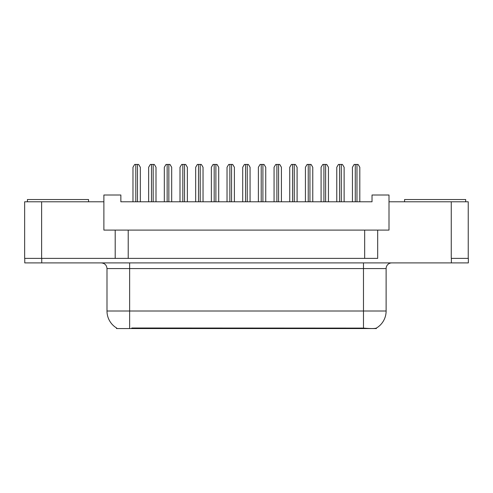 <?xml version="1.0" encoding="UTF-8"?>
<svg xmlns="http://www.w3.org/2000/svg" width="493" height="493" viewBox="0 0 493 493"><rect width="100%" height="100%" fill="white"/><g stroke="black" fill="none" stroke-linecap="round" stroke-linejoin="round"><path stroke-width="0.74" d="M376.387 328.073L376.387 328.56L116.502 328.56L116.502 327.937M115.202 230.089L103.881 230.089L103.881 201.791L24.65 201.791L24.65 258.387L115.202 258.387L115.202 230.089L128.217 230.089L128.217 258.387M468.239 258.387L468.239 201.791L389.002 201.791L389.002 230.089L377.687 230.089L377.687 258.387L41.628 258.387L41.628 201.791M389.002 201.791L389.002 195L372.024 195L372.024 201.791L120.859 201.791L120.859 195L103.881 195L103.881 201.791M377.687 230.089L364.672 230.089L364.672 258.387M364.672 230.089L128.217 230.089M131.785 328.56L131.785 328.005L363.483 328.104C370.57 328.677 374.853 328.677 376.332 328.104A19.806 19.806 0 0 0 386.118 311.015L386.118 268.574A5.657 5.657 0 0 1 391.775 262.911M116.786 328.104A19.806 19.806 0 0 1 106.993 311.015L106.993 268.574C106.661 265.135 104.775 263.25 101.336 262.911M451.372 262.911L468.35 262.911L468.35 258.387L451.372 258.387L451.372 262.911L24.761 262.911L24.761 258.387M140.326 201.791L140.326 167.269L138.632 164.44L134.669 164.44L132.974 167.269L132.974 201.791M156.004 201.791L156.004 167.269L154.309 164.44L150.347 164.44L148.646 167.269L148.646 201.791M27.423 201.791L27.423 199.529L88.543 199.529L88.543 201.791M404.568 201.791L404.568 199.529L465.688 199.529L465.688 201.791M171.681 201.791L171.681 167.269L169.986 164.44L166.024 164.44L164.323 167.269L164.323 201.791M203.036 201.791L203.036 167.269L201.335 164.44L197.379 164.44L195.678 167.269L195.678 201.791M234.391 201.791L234.391 167.269L232.69 164.44L228.727 164.44L227.033 167.269L227.033 201.791M265.739 201.791L265.739 167.269L264.045 164.44L260.082 164.44L258.387 167.269L258.387 201.791M187.358 201.791L187.358 167.269L185.664 164.44L181.701 164.44L180 167.269L180 201.791M218.713 201.791L218.713 167.269L217.012 164.44L213.05 164.44L211.355 167.269L211.355 201.791M250.068 201.791L250.068 167.269L248.367 164.44L244.405 164.44L242.71 167.269L242.71 201.791M297.094 201.791L297.094 167.269L295.399 164.44L291.437 164.44L289.736 167.269L289.736 201.791M328.449 201.791L328.449 167.269L326.748 164.44L322.792 164.44L321.091 167.269L321.091 201.791M359.804 201.791L359.804 167.269L358.103 164.44L354.14 164.44L352.446 167.269L352.446 201.791M281.417 201.791L281.417 167.269L279.722 164.44L275.76 164.44L274.059 167.269L274.059 201.791M312.772 201.791L312.772 167.269L311.077 164.44L307.114 164.44L305.413 167.269L305.413 201.791M344.126 201.791L344.126 167.269L342.425 164.44L338.463 164.44L336.768 167.269L336.768 201.791M451.261 201.791L451.261 258.387M361.104 328.56L361.104 328.005M363.483 262.911L363.483 268.574L106.993 268.574M386.118 268.574L363.483 268.574L363.483 311.015L386.118 311.015M363.483 328.104L363.483 311.015L129.634 311.015L129.634 328.104M106.993 311.015L129.634 311.015L129.634 262.911M41.739 262.911L41.739 258.387M135.803 164.44L135.803 201.791M137.498 164.44L137.498 201.791M151.48 164.44L151.48 201.791M153.175 164.44L153.175 201.791M167.152 164.44L167.152 201.791M168.852 164.44L168.852 201.791M198.506 164.44L198.506 201.791M200.207 164.44L200.207 201.791M229.861 164.44L229.861 201.791M231.562 164.44L231.562 201.791M261.216 164.44L261.216 201.791M262.911 164.44L262.911 201.791M182.829 164.44L182.829 201.791M184.53 164.44L184.53 201.791M214.184 164.44L214.184 201.791M215.885 164.44L215.885 201.791M245.539 164.44L245.539 201.791M247.233 164.44L247.233 201.791M292.571 164.44L292.571 201.791M294.266 164.44L294.266 201.791M323.919 164.44L323.919 201.791M325.62 164.44L325.62 201.791M355.274 164.44L355.274 201.791M356.975 164.44L356.975 201.791M276.893 164.44L276.893 201.791M278.588 164.44L278.588 201.791M308.242 164.44L308.242 201.791M309.943 164.44L309.943 201.791M339.597 164.44L339.597 201.791M341.298 164.44L341.298 201.791"/></g></svg>
